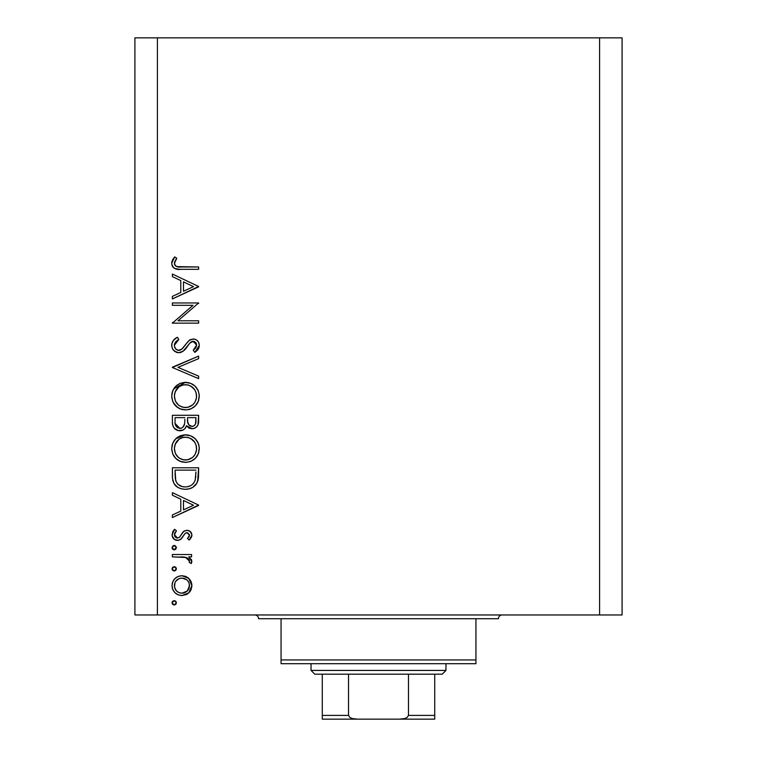 <?xml version="1.0" encoding="UTF-8"?>
<svg xmlns="http://www.w3.org/2000/svg" width="757" height="757" viewBox="0 0 757 757"><rect width="100%" height="100%" fill="white"/><g stroke="black" fill="none" stroke-linecap="round" stroke-linejoin="round"><path stroke-width="1.14" d="M157.399 614.968L599.601 614.968L599.601 37.85L157.399 37.85L157.399 614.968L134.907 614.968L134.907 37.85L134.907 614.968L157.399 614.968L157.399 37.85L134.907 37.85L599.601 37.85L599.601 614.968L157.399 614.968M172.388 305.317L192.988 305.317L172.388 305.317L172.388 302.961L198.618 302.961L177.971 320.788L198.618 320.788L198.618 323.144L172.388 323.144L192.988 305.317L172.388 323.144L198.618 323.144L198.618 320.788L177.971 320.788L198.618 302.961L172.388 302.961L172.388 305.317L172.388 302.961L198.618 302.961L198.618 303.453M178.813 352.734L174.64 351.295L172.851 349.327L171.83 346.668L171.943 343.318L173.372 340.423L176.883 337.584L177.45 337.272L178.775 339.486L175.794 341.804L174.498 344.303L174.47 346.186L175.577 348.769L178.283 350.34L181.784 349.166L188.181 341.398L190.546 339.543L194.407 339.07L196.669 340.044L198.334 341.861L199.261 344.795L198.959 347.539L197.993 349.46L194.852 352.402L193.234 350.273L195.571 348.106L196.555 344.444L195.741 342.505L193.281 341.303L190.234 342.684L183.203 351.116L178.813 352.734C182.522 352.062 185.351 350.008 187.282 346.555L189.893 343.035L193.281 341.303L196.602 345.154L193.234 350.273L194.852 352.402L199.29 345.41C199.044 341.511 197 339.363 193.167 338.947L189.174 340.413L181.425 349.441L178.851 350.387C175.993 349.933 174.507 348.22 174.403 345.249L178.775 339.486L177.45 337.272C173.94 338.852 172.028 341.511 171.716 345.249L171.716 345.239C172.047 349.706 174.413 352.204 178.813 352.734L178.813 352.734M198.618 376.115L198.618 378.632L172.388 367.533L198.618 356.102L198.618 358.619L177.942 367.372L198.618 376.115L198.618 378.632L172.388 367.533L198.618 378.632L198.618 376.115L177.942 367.372L198.618 358.619L198.618 356.102L172.388 367.202L198.618 356.102L198.618 358.619M171.716 396.166L172.681 390.867L175.662 386.392L180.1 383.354L184.708 382.351L190.679 383.335L195.202 386.24L198.23 390.678L199.28 395.277L198.334 401.314L195.353 405.856L190.859 408.912L186.194 409.897L180.213 408.922L175.738 405.922L172.71 401.465L171.716 396.166C172.482 404.588 177.081 409.168 185.512 409.916C194.019 409.149 198.618 404.493 199.29 395.958C198.438 387.584 193.811 383.042 185.389 382.332C176.996 383.137 172.435 387.745 171.716 396.166M171.716 448.627L172.681 443.337L175.662 438.852L180.1 435.814L184.708 434.821L190.679 435.795L195.202 438.7L198.23 443.148L199.28 447.747L198.334 453.774L195.353 458.326L190.859 461.382L186.194 462.357L180.213 461.392L175.738 458.392L172.71 453.926L171.716 448.627C172.482 457.048 177.081 461.628 185.512 462.376C194.019 461.609 198.618 456.954 199.29 448.418C198.438 440.054 193.811 435.512 185.389 434.802C176.996 435.606 172.435 440.214 171.716 448.627M172.388 495.22L172.388 492.646L198.618 505.089L172.388 517.533L172.388 514.978L180.791 511.098L180.791 499.204L172.388 495.22L172.388 492.646L172.388 495.22L180.791 499.204L180.791 511.098L172.388 514.978L172.388 517.533L198.618 505.43L172.388 517.533L172.388 514.978M172.047 602.79L172.691 601.247L174.233 600.604L175.785 601.238L176.419 602.79L175.785 604.341L174.233 604.975L172.691 604.332L172.047 602.79L174.233 604.975L176.419 602.79L174.233 600.604L172.047 602.79M181.917 575.717L185.569 576.37L189.449 579.067L191.114 581.641L191.89 585.644L191.114 589.637L189.458 592.211L186.44 594.529L181.917 595.56L178.113 594.822L174.895 592.674L172.728 589.466L172.047 585.644L172.728 581.83L174.886 578.613L178.113 576.456L181.917 575.717C175.842 576.276 172.549 579.588 172.047 585.644C172.558 591.7 175.851 595.002 181.917 595.56L188.73 592.93L191.89 585.644L188.72 578.348L181.917 575.717M172.047 568.819L172.691 567.277L174.233 566.633L175.785 567.277L176.419 568.819L175.785 570.371L174.233 571.005L172.691 570.362L172.047 568.819L174.233 571.005L176.419 568.819L174.233 566.633L172.047 568.819M172.388 556.878L172.388 554.531L172.388 556.878L172.388 554.531L191.559 554.531L191.559 556.878L188.73 556.878L191.644 560.114L191.237 563.605L189.193 562.319L189.505 560.738L188.673 559.073L186.127 557.521L172.388 556.878L185.408 557.303L189.534 561.117L189.193 562.319L191.237 563.605L191.89 561.562L188.73 556.878L191.559 556.878L191.559 554.531L172.388 554.531L191.559 554.531L191.559 556.878M172.047 547.633L173.022 545.816L175.075 545.608L176.381 547.207L175.785 549.185L173.807 549.781L172.218 548.475L172.047 547.633L174.233 549.819L176.419 547.633L174.233 545.447L172.047 547.633L173.807 545.485M186.865 530.316L189.77 531.14L191.805 534.187L191.663 536.581L189.165 540.063L187.518 538.473L189.354 536.136L189.487 534.669L187.452 532.71L185.219 533.316L181.377 538.776L178.368 540.347L174.47 539.476L172.142 535.88L172.728 531.745L174.649 529.304L176.419 530.865L174.555 533.571L174.612 535.909L177.176 538.028L179.485 537.252L183.487 531.518L186.865 530.316L183.913 531.187L179.314 537.404L177.488 538.047L174.403 534.66L176.419 530.865L174.649 529.304L172.047 534.783C172.322 538.218 174.167 540.091 177.592 540.403L180.554 539.514L185.219 533.316L186.96 532.663L189.534 535.161L187.518 538.473L189.165 540.063L191.89 535.161C191.606 532.124 189.931 530.506 186.865 530.316L186.468 530.326M172.388 475.888C172.464 484.329 176.731 488.795 185.172 489.287L181.254 488.814L177.621 487.271L173.949 483.562L172.511 478.519L172.388 467.76L198.618 467.76L198.457 477.26L196.858 483.184L192.751 487.366L189.099 488.842L185.172 489.287C191.114 489.334 195.278 486.694 197.672 481.376L198.618 467.76L172.388 467.76L172.388 475.888L172.388 467.76L198.618 467.76L198.618 473.059M172.407 423.172L172.388 415.29L172.388 422.387L172.388 415.29L198.618 415.29L198.003 424.847L196.281 427.27L193.612 428.585L189.666 428.33L186.534 425.718L184.888 428.651L183.099 430.004L178.274 430.61L174.309 428.225L172.814 425.491L172.388 422.387C172.511 427.374 174.99 430.165 179.835 430.761C183.203 430.61 185.446 428.935 186.534 425.718L192.117 428.746C196.744 428.065 198.911 425.283 198.618 420.409L198.618 415.29L172.388 415.29L198.618 415.29L198.618 420.409M172.388 276.608L172.388 274.043L198.618 286.487L172.388 298.93L172.388 296.365L180.791 292.486L180.791 280.601L172.388 276.608L172.388 274.043L172.388 276.608L180.791 280.601L180.791 292.486L172.388 296.365L172.388 298.93L198.618 286.818L172.388 298.93L172.388 296.365M175.52 260.19L174.451 263.89L175.085 265.376L176.835 266.615L198.618 266.975L198.618 269.331L179.314 269.303L174.659 268.47L172.426 266.275L171.716 263.218L172.587 259.765L174.744 256.888L176.76 258.279L174.403 263.351L176.76 258.279L174.744 256.888L171.716 263.218C172.587 268.006 175.652 270.05 180.904 269.331L198.618 269.331L198.618 266.975L181.169 266.975C177.611 267.6 175.359 266.388 174.403 263.351L174.574 264.392M622.093 37.85L622.093 614.968L599.601 614.968L622.093 614.968L622.093 37.85L599.601 37.85L622.093 37.85M176.419 602.79L174.233 604.975M173.788 604.928L172.587 604.228M172.094 602.345L172.691 601.247M172.218 603.622L172.691 604.332M191.701 583.562L191.852 584.622M191.852 586.666L191.89 585.644M191.105 589.665L189.95 591.614M189.458 592.211L190.102 591.416M187.253 594.065L188.73 592.93M177.999 594.775L177.526 594.557M176.381 593.885L174.905 592.684M173.098 590.28L172.738 589.476M172.407 588.482L172.208 587.602M172.199 583.732L172.7 581.878M174.876 578.622L176.381 577.392M185.626 576.389L187.821 577.61M188.001 577.742L188.72 578.348M177.242 594.406L178.075 594.803M187.348 590.924L189.534 585.634C189.07 590.252 186.525 592.778 181.907 593.204C177.289 592.778 174.791 590.252 174.403 585.634C174.791 581.016 177.289 578.499 181.907 578.074L179.012 578.632L175.615 581.414L176.532 580.278M186.733 579.777L181.907 578.074C186.534 578.499 189.08 581.016 189.534 585.634L188.966 582.72L187.282 580.278M188.966 588.549L186.724 591.491L188.966 588.549L189.401 584.149M184.822 592.655L186.724 591.491M183.393 593.072L184.112 592.901M178.955 592.617L181.907 593.204L187.253 591.018M174.952 582.72L174.536 587.11L176.277 590.725M176.532 590.99L179.012 592.636M176.419 568.819L174.233 571.005M172.691 570.362L172.104 569.292M191.332 559.432L191.644 560.123M191.237 563.605L189.193 562.319L189.43 560.369M189.193 562.319L189.534 561.117M189.118 559.669L188.682 559.082M188.361 558.751L186.837 557.795M188.133 558.543L187.651 558.212M186.78 557.767L184.604 557.143M183.781 557.048L181.16 556.906M180.8 556.906L182.134 556.944M176.419 547.633L173.807 549.781M175.056 549.667L174.233 549.819M173.362 549.639L172.71 549.194M172.218 548.475L172.587 549.071M191.871 535.521L191.54 533.25M191.833 535.909L191.663 536.581M191.266 537.498L189.165 540.063L187.518 538.473L187.897 538.142M188.919 536.978L189.534 535.161M187.452 532.71L186.487 532.71M186.96 532.663L185.058 533.458M182.664 537.044L182.087 537.915M182.077 537.924L182.692 537.006M178.113 540.375L177.583 540.403M176.466 540.299L175.425 539.996M174.489 539.486L173.646 538.785M173.599 538.747L172.71 537.536M174.063 529.824L174.649 529.304L176.419 530.865L176.021 531.244M174.99 532.559L174.564 533.562M174.441 534.111L174.583 535.824M174.886 536.486L175.245 536.978M175.331 537.063L176.258 537.763M176.854 537.981L179.314 537.404M179.929 536.741L180.421 536.022M180.847 535.313L181.292 534.489M182.049 533.24L182.428 532.701M183.109 531.878L184.594 530.799M189.77 531.13L190.49 531.726M190.745 531.982L188.777 530.629M189.685 539.571L190.177 539.041M172.047 534.783L172.076 535.331M198.618 505.089L172.388 492.646L198.618 505.089M193.508 505.231L183.487 509.858L183.487 500.481L193.508 505.231L183.487 500.481L183.487 509.858L193.508 505.231M198.58 475.32L198.457 477.26M198.457 477.279L198.287 478.774M198.192 479.332L197.984 480.345M197.672 481.376L197.303 482.294M196.858 483.193L195.893 484.641M192.751 487.366L191.001 488.237M188.067 489.05L186.156 489.259M181.718 488.927L181.245 488.814M178.784 487.915L177.64 487.281M177.602 487.253L176.031 486.098M175.813 485.899L174.801 484.802M172.965 481.13L172.785 480.335M172.511 478.528L172.416 477.203M189.856 488.634L190.982 488.246M194.577 486.032L195.183 485.445M195.931 471.961L195.192 480.014L195.931 471.961M194.928 480.79L195.192 480.014C193.48 484.603 190.139 486.902 185.181 486.931L186.818 486.836M187.045 486.808L190.196 485.89M186.809 486.836L188.427 486.533M175.369 478.803L176.324 482.029L178.15 484.452L182.153 486.581L185.181 486.931C180.573 486.94 177.431 484.84 175.747 480.619L176.277 481.944M175.179 476.901L175.747 480.619L175.075 470.116L195.931 470.116L175.075 470.116L175.312 478.358M192.694 484.187L193.764 482.957M194.88 480.913L195.325 479.531M177.119 483.307L178.056 484.366M180.592 486.041L182.806 486.723M186.742 434.859L188.077 435.048M188.597 435.152L189.108 435.275M191.909 436.363L193.082 437.035M194.341 437.943L195.202 438.7M195.372 438.871L196.905 440.716M198.23 443.148L197.549 441.757M198.703 444.416L199.28 447.747M199.28 447.737L199.29 448.428M198.769 452.459L198.627 452.932M197.776 455.023L197.123 456.13M197.066 456.225L195.372 458.307L190.859 461.382M190.764 461.42L189.799 461.761M182.759 462.13L182.257 462.025M181.5 461.836L179.106 460.881M177.763 460.067L175.728 458.382M174.309 456.745L173.419 455.383M171.943 445.939L172.113 445.144M172.359 444.245L172.653 443.422M173.656 441.407L175.643 438.88M175.671 438.852L185.389 434.802M173.381 455.326L175.738 458.392M186.194 462.357L186.884 462.319M178.51 457.578L175.643 453.916L178.453 457.531L182.002 459.49M174.593 446.308L174.403 448.532C174.933 441.662 178.595 437.877 185.399 437.158C192.25 437.83 195.987 441.624 196.602 448.532L196.593 449.09L196.602 448.532C196.044 455.468 192.354 459.3 185.522 460.019C178.614 459.338 174.914 455.515 174.403 448.532L175.331 453.244M177.545 440.536L175.179 444.227L179.191 439.088L177.535 440.546M192.742 439.893L188.73 437.631M192.656 439.817L193.309 440.432M195.363 453.812L196.555 449.649L196.091 445.154M179.201 458.099L183.298 459.821L187.727 459.821L192.638 457.408L194.776 454.853M188.701 459.584L192.647 457.398M193.328 456.755L194.152 455.771M196.054 452.09L196.394 450.746M176.239 454.985L178.453 457.531M187.708 437.376L183.203 437.357L179.182 439.098L181.103 438M183.147 437.366L181.216 437.953M176.428 441.899L174.649 446.024M196.394 446.327L195.372 443.375M195.751 444.208L194.275 441.568M198.495 422.652L198.391 423.4M197.293 426.172L198.003 424.847L197.293 426.163M195.032 428.084L193.622 428.585L195.022 428.084M191.294 428.699L192.117 428.746M189.581 428.292L188.957 428.017M188.909 427.989L187.064 426.465M186.099 426.778L185.588 427.733M182.049 430.44L180.951 430.686M178.983 430.714L178.321 430.619M179.049 430.724L176.949 430.194M176.797 430.127L175.823 429.579M175.435 429.295L174.772 428.717M174.735 428.689L173.779 427.535M173.41 426.92L172.823 425.51M172.587 424.545L172.482 423.948M186.108 426.759L186.336 426.238M198.571 421.914L198.608 421.157M184.784 421.668L184.831 419.208M177.488 427.696L175.851 425.86L177.488 427.696L180.639 428.339M175.283 424.09L175.851 425.86M187.632 421.63L188.9 424.932L192.07 426.39C188.569 425.519 187.045 423.135 187.518 419.227L187.518 417.646L195.931 417.646L195.931 420.845C196.205 423.977 194.918 425.822 192.07 426.39L193.508 426.134M193.026 426.286L194.663 425.349L195.58 423.683L195.931 417.646L187.518 417.646L187.736 422.302M188.9 424.932L189.43 425.453M182.957 427.109L184.519 424.119C183.951 426.693 182.39 428.131 179.835 428.405C176.201 427.497 174.612 425.027 175.075 420.996L175.075 417.646L184.831 417.646L175.075 417.646L175.075 420.996M175.208 423.532L179.835 428.405L181.945 427.875M192.07 426.39L192.552 426.371M195.58 423.683L195.931 420.845M187.518 419.227L187.585 421.024M189.799 425.718L190.329 426.011M190.887 426.219L191.474 426.352M186.071 382.351L186.742 382.389M188.597 382.682L189.108 382.805M191.909 383.894L193.063 384.556M198.769 399.989L198.627 400.472M197.776 402.563L197.123 403.67M197.066 403.765L195.42 405.79M190.773 408.95L189.799 409.3M185.512 409.916L186.194 409.897M182.759 409.66L182.257 409.556M181.5 409.367L180.308 408.969M180.138 408.894L179.068 408.392M177.763 407.607L173.381 402.856M174.309 404.276L173.419 402.923M171.943 393.47L172.113 392.675M172.359 391.785L172.681 390.867M173.656 388.937L185.389 382.332M199.28 395.277L199.233 394.605M197.918 389.978L197.549 389.297M196.12 387.234L194.956 386.004M188.238 409.669L189.572 409.367M190.859 408.912L195.353 405.856M178.51 405.109L175.643 401.456L178.453 405.071L182.002 407.02M174.593 393.839L174.403 396.072C174.933 389.202 178.595 385.408 185.399 384.688C192.25 385.36 195.987 389.155 196.602 396.072L196.593 396.63L196.602 396.072C196.044 403.008 192.354 406.84 185.522 407.559C178.614 406.878 174.914 403.046 174.403 396.072L175.331 400.784M177.545 388.076L175.179 391.757L179.191 386.619L177.535 388.076M192.742 387.423L188.73 385.171M192.656 387.347L193.309 387.972M195.363 401.342L196.555 397.179L196.091 392.684M179.201 405.629L183.298 407.351L187.727 407.351L192.638 404.938L194.776 402.393M188.701 407.115L192.647 404.929M193.328 404.285L194.152 403.301M196.054 399.62L196.394 398.277M176.239 402.525L178.453 405.071M187.708 384.906L183.203 384.897L179.182 386.628L181.103 385.54M183.147 384.906L181.216 385.483M176.428 389.439L174.649 393.564M196.394 393.867L195.372 390.915M195.751 391.738L194.275 389.098M171.744 344.511L171.811 343.952M171.943 343.318L172.132 342.684M172.482 341.833L173.362 340.432M173.381 340.404L173.883 339.836M175.577 338.407L177.45 337.272L178.775 339.486L177.195 340.518M176.561 341.038L174.772 343.404M174.432 344.766L174.47 346.186M174.697 347.103L174.886 347.595M175.066 347.974L175.577 348.769M175.775 349.005L176.693 349.762M177.734 350.226L180.062 350.179M180.213 350.122L179.541 350.321M183.677 347.226L182.125 348.863M184.67 345.987L185.607 344.709L184.67 345.987M187.282 342.467L188.181 341.388M189.61 340.092L190.139 339.761M195.59 339.429L197.426 340.678M197.586 340.839L198.334 341.861M199.261 344.785L199.29 345.419M199.205 346.517L198.968 347.52M198.949 347.577L198.561 348.523M198.542 348.57L198.22 349.128M197.984 349.479L197.104 350.51M196.527 351.059L195.732 351.74M194.852 352.402L193.234 350.273L193.858 349.781M195.041 348.703L196.337 346.725M196.536 345.949L196.555 344.444L192.789 341.331M192.316 341.426L191.625 341.681M191.398 341.795L190.707 342.259M190.594 342.363L188.559 344.766M187.282 346.555L186.468 347.662M185.597 348.74L184.538 349.914M183.166 351.144L182.655 351.503M181.652 352.062L180.393 352.535M176.542 352.355L173.258 349.904M174.63 351.286L173.76 350.482M176.693 352.412L177.393 352.592M193.281 341.303L194.653 341.606M196.139 343.091L196.404 343.754M197.35 350.254L198.552 348.542M178.851 350.387L176.788 349.819M178.311 350.349L177.781 350.236M198.618 320.788L198.618 323.144L172.388 323.144L172.388 322.605M198.618 286.487L172.388 274.043L198.618 286.487M193.508 286.629L183.487 291.246L183.487 281.878L193.508 286.629L183.487 281.878L183.487 291.246L193.508 286.629M198.618 266.975L198.618 269.331L180.904 269.331M176.163 268.99L177.602 269.199M174.64 268.461L174.015 268.073M173.362 267.533L172.776 266.833M172.416 266.256L171.877 264.799M171.773 262.319L171.943 261.42M174.138 257.56L174.744 256.888L176.76 258.279L175.69 259.916M174.782 261.629L174.432 262.906M174.583 264.42L174.791 264.912M175.094 265.385L175.794 266.076M175.898 266.152L176.864 266.625M177.365 266.748L177.904 266.824M178.084 266.843L180.024 266.966M180.081 266.966L181.169 266.975M179.712 266.956L178.993 266.918M174.536 584.158L174.536 587.11M175.615 589.854L176.551 591.009M180.431 593.072L182.645 593.166M181.907 578.074L180.431 578.206M175.615 581.414L174.943 582.739M175.075 473.125L175.104 475.008M183.658 486.846L185.995 486.912M195.599 478.036L195.808 476.011M195.902 473.986L195.921 472.974M174.413 449.09L174.451 449.649M175.189 452.904L176.182 454.891M184.405 459.972L186.629 459.972M196.555 449.649L196.593 449.09M196.602 448.532L196.546 447.425M194.729 442.239L190.726 438.473M188.682 437.622L187.604 437.357M186.506 437.205L183.203 437.357M175.179 444.227L174.403 448.532M183.942 425.737L184.623 423.513M184.699 422.898L184.746 422.283M180.686 428.33L181.51 428.084M182.929 427.128L183.497 426.475M174.413 396.63L174.451 397.179M175.189 400.434L176.182 402.431M184.405 407.512L186.629 407.512M196.555 397.179L196.593 396.63M196.602 396.072L196.546 394.965M194.729 389.77L190.726 386.013M188.682 385.152L187.604 384.887M186.506 384.736L183.203 384.897M175.179 391.757L174.403 396.072M254.835 614.968A3.747 3.747 0 0 1 258.582 618.715A3.747 3.747 0 0 0 254.835 614.968M498.418 618.715A3.747 3.747 0 0 1 502.165 614.968A3.747 3.747 0 0 0 498.418 618.715L281.065 618.715L281.065 659.943L475.935 659.943L475.935 618.715L258.582 618.715L281.065 618.715L281.065 663.69L475.935 663.69L281.065 663.69L281.065 659.943L475.935 659.943L475.935 618.715L498.418 618.715M475.935 663.69L475.935 659.943L475.935 663.69M434.717 718.554L434.717 715.403L408.477 715.403L408.477 674.184L442.211 674.184L445.958 670.428L311.042 670.428L314.789 674.184L408.477 674.184L314.789 674.184L311.042 670.428L445.958 670.428L445.958 663.69L445.958 670.428L442.211 674.184L408.477 674.184L408.477 715.403L407.048 717.532L404.617 718.554L399.365 719.15L357.635 719.15L352.393 718.563L349.952 717.532L348.523 715.403L348.523 674.184L348.523 715.403L322.283 715.403L322.283 719.15L357.635 719.15L322.283 719.15M311.042 663.69L311.042 670.428L311.042 663.69M322.283 718.563L322.283 674.184L322.283 715.403L348.523 715.403L349.952 717.532L352.393 718.563L357.635 719.15L434.717 719.15L399.365 719.15L404.617 718.554L407.048 717.532L408.477 715.403L434.717 715.403L434.717 674.184L434.717 717.598M434.717 719.018L434.717 715.403M322.283 716.642L322.283 719.027"/></g></svg>
